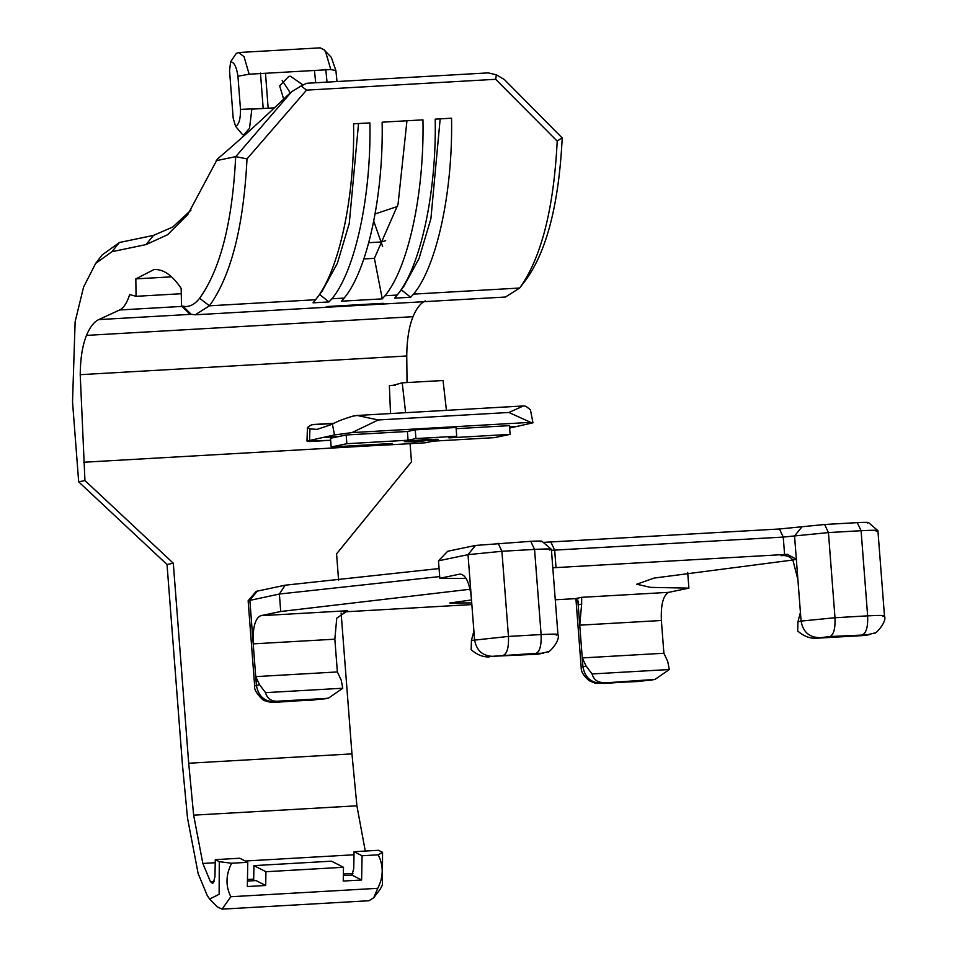 <?xml version="1.0" encoding="UTF-8"?>
<svg xmlns="http://www.w3.org/2000/svg" width="957" height="957" viewBox="0 0 957 957"><rect width="100%" height="100%" fill="white"/><g stroke="black" fill="none" stroke-linecap="round" stroke-linejoin="round"><path stroke-width="1.44" d="M414.369 441.99L438.067 439.299L426.894 439.371L404.333 441.608L414.369 441.99M331.17 446.991L392.394 443.486L384.558 445.125L425.375 442.78L433.21 441.141L494.434 437.636L510.117 434.37L448.893 437.875L456.728 436.236L415.912 438.569L408.077 440.208L346.853 443.713L331.17 446.991L330.5 438.258L346.171 434.98L346.853 443.713M456.728 436.236L456.058 427.504L415.23 429.837L407.395 431.475L346.171 434.98M407.395 431.475L408.077 440.208M415.23 429.837L415.912 438.569M510.117 434.37L509.435 425.638L456.142 428.688M384.475 443.94L384.558 445.125M330.655 440.304L306.982 441.045L334.495 434.945L351.973 432.6L530.716 422.36L508.897 412.479L523.419 405.935L525.872 406.258L530.429 409.799L532.965 422.815L509.626 428.066M309.53 440.16L309.924 428.915L317.078 429.382L332.414 424.214C336.326 421.738 343.108 419.058 352.786 416.175L357.164 415.458L378.278 419.967L351.973 432.6M378.278 419.967L508.897 412.479M530.716 422.36L532.965 422.815M309.924 428.915L307.46 427.48L311.551 424.776L333.586 423.52M313.418 424.477L311.551 424.776M390.516 413.568L389.367 385.527L395.349 385.181M389.367 385.527L392.37 385.539L402.227 382.836L405.624 412.694M446.44 410.362L443.043 380.503L402.227 382.836M238.496 52.527L320.128 47.85L323.933 49.692L325.643 51.941L330.787 69.538L249.155 74.215L244.011 56.619L238.496 52.527L236.259 53.425L230.637 61.774C234.142 62.085 236.57 66.906 237.934 76.213L240.494 109.397C240.578 118.967 238.951 124.637 235.601 126.384L242.504 134.59L243.784 134.758L249.526 128.31L251.847 109.146L268.163 108.213L240.494 109.397M263.151 108.021L260.471 73.091M327.031 82.111L325.775 69.359M337.008 81.548L335.895 70.603L331.325 57.372L323.933 49.692M265.484 73.282L268.163 108.213L274.432 107.854M315.702 82.769L314.458 70.483M289.469 93.63L289.457 91.585L282.219 80.472M283.667 99.121L279.659 85.879L288.763 76.44L290.438 76.225L303.106 85.017M235.601 126.384L233.209 118.297L229.536 70.579L230.637 61.774M285.162 585.194L256.201 591.366L248.138 600.757L279.384 594.034L285.162 585.194L439.072 568.554M540.813 541.71C543.648 540.968 540.298 540.837 530.752 541.327L475.509 545.442L447.685 551.256L438.473 560.814L468.009 554.653L501.911 551.28L534.556 549.414C548.875 548.672 553.9 548.863 549.641 549.976M541.949 541.255L551.388 549.354L557.943 634.503C560.886 641.118 547.44 654.277 547.906 651.753L538.085 654.181L492.233 656.323C482.304 655.784 476.419 650.27 474.564 639.79L473.894 631.058L471.43 640.448L471.155 649.707C476.861 654.696 482.842 657.112 489.099 656.981M867.341 523C870.08 522.271 866.731 522.151 857.281 522.63L824.635 524.496L779.441 528.994L543.265 542.38M551.459 550.299L783.245 537.068L828.439 532.582L861.085 530.704C875.26 529.987 880.284 530.178 876.181 531.267M868.478 522.546L877.916 530.657L884.471 615.806C887.426 622.421 873.968 635.58 874.435 633.056L864.614 635.472L869.985 634.527M470.066 589.249L280.724 611.499L279.384 594.034L439.694 576.569M280.724 611.499L260.591 615.71C255.052 618.557 252.588 627.948 253.21 643.87L256.404 685.356C258.246 695.835 264.144 701.337 274.073 701.888L277.207 701.23C271.118 701.325 267.218 698.466 265.532 692.653L259.538 684.698L254.658 685.966L248.138 600.757M687.676 572.382L688.896 588.124L650.664 587.383L636.716 584.225L654.157 578.064L792.875 560.012M797.899 579.607L796.344 559.259L787.455 554.342L781.02 555.694C786.128 555.06 790.075 556.495 792.863 559.989L797.899 579.607L800.423 612.36L797.959 621.751L797.683 631.01C803.39 635.986 809.371 638.415 815.627 638.283L830.066 636.501L867.748 634.826M787.455 554.342L553.505 567.74M438.473 560.814L439.825 578.279L459.958 574.08C465.748 574.559 469.564 582.634 471.37 598.316L473.894 631.058M439.825 578.279L466.203 578.471M343.264 611.93L471.849 604.561M555.275 599.788L575.217 598.663L578.554 602.049L578.172 604.824L581.653 604.094L581.653 597.324L575.217 598.663M652.71 679.721L638.283 681.504L600.601 683.19L655.019 679.41L669.314 669.529L667.699 661.323L663.895 653.248L661.371 620.495C660.749 604.573 663.213 595.182 668.764 592.335L688.896 588.124M471.502 599.943L449.778 603.018L471.729 602.898M783.233 555.562L782.156 555.586M345.238 611.236L347.702 610.722L336.756 618.126L334.842 639.192L337.366 671.946L341.171 680.02L342.785 688.227L328.49 698.12L311.755 700.201L274.073 701.888M277.207 701.23L326.181 698.431M265.532 692.653L342.785 688.227M603.735 682.532C597.647 682.628 593.759 679.769 592.06 673.955L586.067 666L581.186 667.268C580.935 671.527 583.638 676.025 589.285 680.75L594.871 683.083L604.932 683.406M581.653 604.094L579.739 625.172L582.263 657.926L586.067 666M864.614 635.472L815.627 638.283M669.314 669.529L592.06 673.955M337.366 671.946L255.734 676.623L259.538 684.698M663.895 653.248L582.263 657.926L582.933 666.658C584.775 677.125 590.672 682.64 600.601 683.19M212.275 313.812L488.369 297.998M209.667 899.042L217.06 906.722L222.072 909.15L230.816 896.733C225.469 885.931 225.744 874.77 231.63 863.238L219.285 861.671L219.129 894.293L209.667 899.042L207.238 895.525L198.147 873.562L187.536 818.199L182.428 764.559L167.032 564.522L78.677 481.861L84.946 480.546L80.221 374.677C80.34 358.684 82.422 345.585 86.477 335.393C89.934 327.103 94.013 321.839 98.727 319.602L119.601 309.984C123.692 307.987 127.054 302.855 129.662 294.577L136.061 296.311L135.834 278.882L154.113 269.503C163.432 269.049 172.451 275.353 181.16 288.416L181.507 305.869L189.845 314.123L195.252 314.793L209.451 305.809C231.056 275.736 243.568 226.761 247.002 158.898L306.539 90.125L495.69 79.299L496.336 74.802L488.285 72.876L306.635 83.283L301.144 85.986L306.539 90.125M495.69 79.299L557.201 141.122C553.768 208.997 541.255 257.971 519.663 288.033L413.532 294.122C436.799 266.333 452.984 191.388 451.537 118.213L435.208 119.147C436.667 192.321 420.47 267.266 397.215 295.055L394.679 298.153L410.673 297.244L401.127 289.72M413.532 294.122L410.673 297.244M384.965 295.749L382.262 298.871L341.446 301.204L344.149 298.094C367.416 270.305 383.601 195.36 382.142 122.185L422.958 119.852C424.418 193.027 408.232 267.972 384.965 295.749L397.215 295.055L403.818 286.406L419.01 258.593L430.901 218.734L440.172 118.859M519.663 288.033L526.266 279.396L519.663 288.033L505.463 297.029L488.058 298.022M329.041 301.922L331.9 298.787C355.167 271.01 371.352 196.065 369.904 122.891L353.576 123.824C355.035 196.998 338.838 271.944 315.583 299.732L313.047 302.831L329.041 301.922L319.494 294.397M363.839 258.952L374.402 258.342L398.052 204.284L406.952 120.761M247.002 158.898L235.673 156.637C232.431 222.072 220.409 269.288 199.606 298.261L209.451 305.809L315.583 299.732L322.186 291.084L337.378 263.259L349.269 223.412L358.54 123.537M191.017 210.121L172.75 227.036L153.527 235.386L119.422 242.504L102.112 254.969L95.64 263.438L111.933 251.703L146.038 244.585L167.511 234.788L187.799 214.524L217.383 159.077C239.549 140.177 262.936 118.955 287.543 95.425L291.61 91.752L301.144 85.986M397.538 206.461L375.132 213.925M526.135 279.564C546.937 250.578 558.96 203.374 562.202 137.928L504.399 79.575L496.336 74.802M562.094 137.712L557.201 141.122M373.708 897.75L380.18 889.28L382.393 884.938L382.549 852.328L378.218 854.84C383.673 865.726 383.53 876.887 377.764 888.311L373.708 897.75L369.007 900.728L222.072 909.15M230.816 896.733L377.764 888.311M343.348 875.571L351.937 875.081L353.743 868.633L354.066 851.694L362.069 855.761L378.218 854.84M362.069 855.761L361.614 879.997L343.24 881.05L343.503 867.281L331.493 861.18L253.94 865.618L265.95 871.719L343.503 867.281M231.63 863.238L247.779 862.305L247.325 886.541L265.687 885.488L265.95 871.719M78.677 481.861L72.529 401.904L75.136 321.672L83.558 287.124L95.64 263.438M199.606 298.261C194.498 304.828 188.96 307.472 182.978 306.192L181.507 305.869M291.61 91.752L235.96 156.398M167.032 564.522L173.301 563.206L188.696 763.243L193.637 815.161L202.836 863.441L210.42 881.636L212.406 883.347L213.387 882.809L214.966 876.576L215.289 859.637L219.285 861.671M247.779 862.305L239.776 858.238L215.289 859.637M374.402 258.342L382.262 298.871M425.267 300.905C420.542 303.142 416.462 308.405 413.005 316.695C408.95 326.875 406.869 339.974 406.749 355.98L407.036 382.561M410.075 443.558L411.474 461.848L336.565 553.852L338.599 580.205M373.768 221.246L382.621 246.439M368.792 242.695L381.616 241.954L385.647 240.662M235.673 156.637L216.21 160.692M365.275 851.048L356.901 805.806L351.961 753.889L341.123 613.03M382.549 852.328L378.553 850.294L354.066 851.694M84.946 480.546L173.301 563.206M354.006 854.78L245.231 861.013M215.229 862.736L202.836 863.441M254.466 880.655L253.677 879.842L253.94 865.618M265.687 885.488L256.021 880.572L247.432 881.062M361.614 879.997L351.937 875.081M136.061 296.311L181.268 293.727M135.834 278.882L171.554 276.836M322.019 437.552L338.335 436.619M509.531 426.81L517.928 426.332M332.414 424.214L334.495 434.945M249.155 74.215L237.934 76.213M335.895 70.603L330.787 69.538M257.337 591.007L249.849 600.206L253.21 643.87L334.842 639.192M471.37 598.316L468.009 554.653L475.509 545.442M556.196 635.125C560.312 634.024 555.287 633.833 541.112 634.563L508.454 636.429L501.911 551.28L498.107 543.205M492.233 656.323L536.183 653.332C539.88 651.43 541.518 645.174 541.112 634.563L534.556 549.414L530.752 541.327M556.017 567.621L554.677 550.155L550.873 542.081M784.584 554.534L783.245 537.068L779.441 528.994M792.863 559.989L796.344 559.259L794.549 535.944L802.038 526.745M882.725 616.416C886.84 615.327 881.816 615.136 867.64 615.853L834.994 617.732L828.439 532.582L824.635 524.496M862.712 634.635C866.408 632.733 868.059 626.476 867.64 615.853L861.085 530.704L857.281 522.63M830.066 636.501C833.762 634.599 835.401 628.342 834.994 617.732L801.093 621.093L800.423 612.36M503.538 655.21C507.234 653.308 508.873 647.052 508.454 636.429L471.43 640.448M347.702 610.722L260.591 615.71M668.764 592.335L581.653 597.324M278.403 702.115L279.097 702.079M311.073 700.237L311.755 700.201M328.49 698.12L323.047 699.077M649.576 680.379L655.019 679.41M638.283 681.504L637.601 681.54M605.625 683.37L651.825 680.08M661.371 620.495L579.739 625.172L577.789 599.86M797.959 621.751L801.093 621.093C802.947 631.572 808.832 637.075 818.761 637.625M536.183 653.332L543.456 653.224M541.219 653.523L538.085 654.181M344.149 298.094L331.9 298.787M111.933 251.703L119.422 242.504M146.038 244.585L153.527 235.386M191.316 314.458L182.978 306.192M384.558 445.017L83.546 462.255M188.696 763.243L351.961 753.889M356.901 805.806L193.637 815.161M210.42 881.636L214.177 881.421M247.456 879.507L253.689 879.148M343.372 874.016L352.954 873.466M80.221 374.677L406.749 355.98M413.005 316.695L86.477 335.393M98.727 319.602L190.778 314.339M326.277 306.575L383.243 303.309M182.057 306.407L119.601 309.984M330.655 440.316L309.458 441.524M306.982 441.045L307.46 427.48M523.419 405.947L357.164 415.47M313.047 424.501L333.993 423.305M243.784 134.758L245.255 134.674M325.296 698.789L278.762 702.115C273.439 702.833 268.773 702.306 264.778 700.56C264.874 702.534 252.959 691.002 254.658 685.966M575.911 598.711L581.186 667.268M212.657 313.788L195.252 314.793"/></g></svg>
